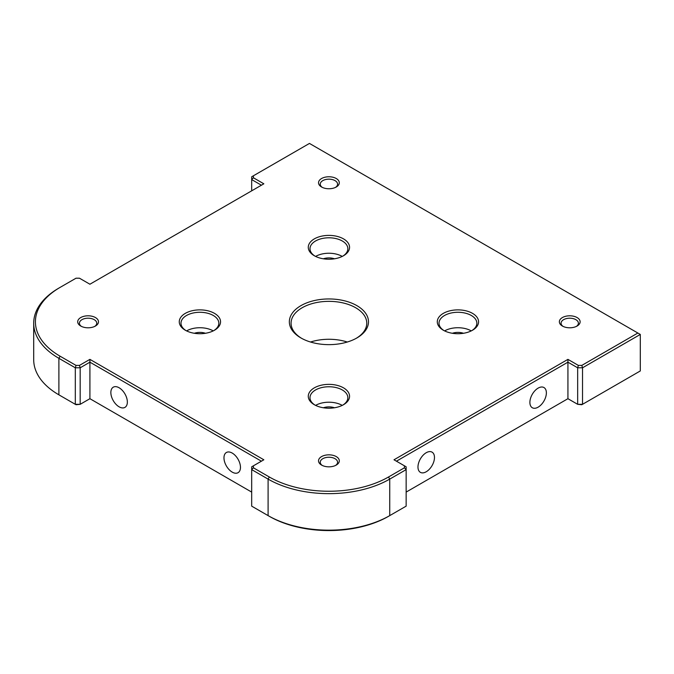 <?xml version="1.0" encoding="UTF-8"?>
<svg xmlns="http://www.w3.org/2000/svg" width="674" height="674" viewBox="0 0 674 674"><rect width="100%" height="100%" fill="white"/><g stroke="black" fill="none" stroke-linecap="round" stroke-linejoin="round"><path stroke-width="1.01" d="M314.96 405.057A18.923 10.927 180 0 1 309.998 397.685A18.923 10.927 180 0 1 328.92 386.758A18.923 10.927 180 0 1 347.843 397.685A18.923 10.927 180 0 1 342.881 405.057M314.32 404.712A20.641 11.921 0 0 0 343.513 404.712A20.641 11.921 0 0 0 343.513 387.853A20.641 11.921 0 0 0 314.32 387.853A20.641 11.921 0 0 0 314.32 404.712L314.32 404.712M269.314 476.99L253.399 467.807L253.399 465.818L263.846 459.786L89.912 359.368L79.465 365.401L76.027 365.401L60.104 356.209A84.284 48.663 180 0 1 60.104 287.385L76.027 278.202L79.465 278.202L89.912 284.226L263.846 183.808L253.399 177.776L253.399 175.788L309.459 143.427L637.865 333.032L581.814 365.401L578.368 365.401L567.929 359.368L393.995 459.786L404.434 465.818L404.434 467.807L388.519 476.99A84.284 48.663 180 0 1 269.314 476.99L268.1 479.104A86.011 49.657 0 0 0 389.732 479.104L406.152 469.618L406.152 466.812L404.434 465.818M60.104 287.385L58.891 288.093A86.011 49.657 0 0 0 33.7 323.2A86.011 49.657 0 0 0 58.891 358.315L75.311 367.793L80.181 367.793L89.912 362.174L261.411 461.193M185.308 330.226A20.641 11.921 0 0 0 214.5 330.226A20.641 11.921 0 0 0 214.5 313.368A20.641 11.921 0 0 0 185.308 313.368A20.641 11.921 0 0 0 185.308 330.226L185.308 330.226M314.32 255.741A20.641 11.921 0 0 0 343.513 255.741A20.641 11.921 0 0 0 343.513 238.882A20.641 11.921 0 0 0 314.32 238.882A20.641 11.921 0 0 0 314.32 255.741L314.32 255.741M321.574 465.077A10.38 5.99 0 0 0 336.259 465.077A10.38 5.99 0 0 0 336.259 456.593A10.38 5.99 0 0 0 321.574 456.593A10.38 5.99 0 0 0 321.574 465.077L321.574 465.077M562.402 326.039A10.38 5.99 0 0 0 577.079 326.039A10.38 5.99 0 0 0 577.079 317.555A10.38 5.99 0 0 0 562.402 317.555A10.38 5.99 0 0 0 562.402 326.039L562.402 326.039M356.891 305.642A39.564 22.84 0 0 0 300.941 305.642A39.564 22.84 0 0 0 300.941 337.952A39.564 22.84 0 0 0 356.891 337.952A39.564 22.84 0 0 0 356.891 305.642M80.754 326.039A10.38 5.99 0 0 0 95.438 326.039A10.38 5.99 0 0 0 95.438 317.555A10.38 5.99 0 0 0 80.754 317.555A10.38 5.99 0 0 0 80.754 326.039L80.754 326.039M321.574 187.001A10.38 5.99 0 0 0 336.259 187.001A10.38 5.99 0 0 0 336.259 178.526A10.38 5.99 0 0 0 321.574 178.526A10.38 5.99 0 0 0 321.574 187.001L321.574 187.001M443.332 330.226A20.641 11.921 0 0 0 472.525 330.226A20.641 11.921 0 0 0 472.525 313.368A20.641 11.921 0 0 0 443.332 313.368A20.641 11.921 0 0 0 443.332 330.226L443.332 330.226M315.592 405.386A18.923 10.927 180 0 1 342.249 405.386M185.948 330.572A18.923 10.927 180 0 1 180.986 323.2A18.923 10.927 180 0 1 199.908 312.281A18.923 10.927 180 0 1 218.831 323.2A18.923 10.927 180 0 1 213.869 330.572M186.58 330.9A18.923 10.927 180 0 1 213.237 330.9M443.972 330.572A18.923 10.927 180 0 1 439.01 323.2A18.923 10.927 180 0 1 457.932 312.281A18.923 10.927 180 0 1 476.855 323.2A18.923 10.927 180 0 1 471.893 330.572M444.604 330.9A18.923 10.927 180 0 1 471.261 330.9M314.96 256.095A18.923 10.927 180 0 1 309.998 248.714A18.923 10.927 180 0 1 328.92 237.796A18.923 10.927 180 0 1 347.843 248.714A18.923 10.927 180 0 1 342.881 256.095M315.592 256.415A18.923 10.927 180 0 1 342.249 256.415M322.239 187.347A8.661 5.004 180 0 1 320.26 184.162A8.661 5.004 180 0 1 325.601 179.545A8.661 5.004 180 0 1 335.045 180.632A8.661 5.004 180 0 1 337.581 184.162A8.661 5.004 180 0 1 335.593 187.347M322.239 465.422A8.661 5.004 180 0 1 320.26 462.238A8.661 5.004 180 0 1 325.601 457.621A8.661 5.004 180 0 1 335.045 458.708A8.661 5.004 180 0 1 337.581 462.238A8.661 5.004 180 0 1 335.593 465.422M81.419 326.385A8.661 5.004 180 0 1 79.431 323.2A8.661 5.004 180 0 1 84.781 318.583A8.661 5.004 180 0 1 94.217 319.67A8.661 5.004 180 0 1 96.753 323.2A8.661 5.004 180 0 1 94.773 326.385M563.06 326.385A8.661 5.004 180 0 1 561.08 323.2A8.661 5.004 180 0 1 566.43 318.583A8.661 5.004 180 0 1 575.866 319.67A8.661 5.004 180 0 1 578.402 323.2A8.661 5.004 180 0 1 576.422 326.385M301.564 338.297A37.845 21.846 180 0 1 291.075 323.2A37.845 21.846 180 0 1 314.438 303.014A37.845 21.846 180 0 1 355.678 307.748A37.845 21.846 180 0 1 366.766 323.2A37.845 21.846 180 0 1 356.276 338.297M310.537 342.021A37.845 21.846 180 0 1 347.295 342.021M89.912 359.368L89.912 398.696L80.181 404.316L75.311 404.316L58.891 394.829A86.011 49.657 180 0 1 33.7 359.722L33.7 323.2M253.399 177.776L251.68 179.596L261.411 185.207M253.399 175.788L251.68 176.782L251.68 190.826M396.422 461.193L567.929 362.174L567.929 359.368M637.865 333.032L640.3 334.439L582.521 367.793L581.814 365.401M578.368 365.401L577.66 367.793L582.521 367.793L582.521 404.316L577.66 404.316L567.929 398.696L406.152 492.096M567.929 398.696L567.929 362.174L577.66 367.793L577.66 404.316L581.814 404.72L640.3 370.953L640.3 334.439M404.434 467.807L406.152 469.618L406.152 506.14L389.732 515.618A86.011 49.657 180 0 1 268.1 515.618L251.68 506.14L251.68 469.618L268.1 479.104L268.1 515.618L269.314 516.318A84.284 48.663 0 0 0 388.519 516.318L389.732 515.618L389.732 479.104L388.519 476.99M253.399 467.807L251.68 469.618L251.68 466.812L253.399 465.818M76.027 365.401L75.311 367.793L75.311 404.316L76.027 404.72L80.181 404.316L80.181 367.793L79.465 365.401M426.221 471.766A11.66 6.732 120 0 0 433.845 461.496A11.66 6.732 120 0 0 432.059 452.144A11.66 6.732 120 0 0 420.391 458.876A11.66 6.732 120 0 0 420.391 472.348A11.66 6.732 120 0 0 426.221 471.766M538.13 407.163A11.66 6.732 120 0 0 545.746 396.885A11.66 6.732 120 0 0 543.96 387.542A11.66 6.732 120 0 0 532.3 394.273A11.66 6.732 120 0 0 532.3 407.736A11.66 6.732 120 0 0 538.13 407.163M205.452 333.276A10.835 6.26 0 0 0 194.356 333.276M463.476 333.276A10.835 6.26 0 0 0 452.38 333.276M334.464 258.791A10.835 6.26 0 0 0 323.368 258.791M334.464 407.762A10.835 6.26 0 0 0 323.368 407.762M251.68 492.096L89.912 398.696M60.062 395.503A84.284 48.663 0 0 0 60.104 395.537L58.891 394.829L58.891 358.315L60.104 356.209M110.856 392.529A11.66 6.732 -120 0 0 115.945 404.265A11.66 6.732 -120 0 0 124.934 407.391A11.66 6.732 -120 0 0 124.934 393.919A11.66 6.732 -120 0 0 113.266 387.188A11.66 6.732 -120 0 0 110.856 392.529M223.97 457.84A11.66 6.732 -120 0 0 229.067 469.576A11.66 6.732 -120 0 0 238.048 472.701A11.66 6.732 -120 0 0 238.048 459.23A11.66 6.732 -120 0 0 226.388 452.498A11.66 6.732 -120 0 0 223.97 457.84M389.732 515.618L388.519 516.318"/></g></svg>
